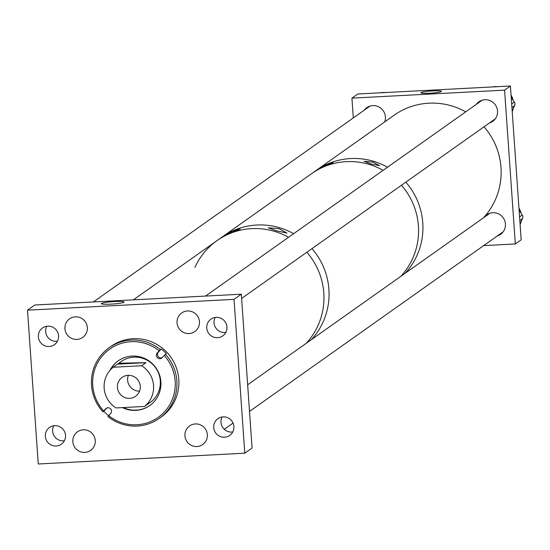 <?xml version="1.0" encoding="UTF-8"?>
<svg xmlns="http://www.w3.org/2000/svg" width="550" height="550" viewBox="0 0 550 550"><rect width="100%" height="100%" fill="white"/><g stroke="black" fill="none" stroke-linecap="round" stroke-linejoin="round"><path stroke-width="0.82" d="M276.121 230.746L268.317 227.782L279.036 228.683L286.942 233.069L276.121 230.746M230.086 233.131C220.158 237.944 221.107 237.277 232.939 231.117L240.226 228.979L222.894 236.637M323.799 292.971A68.392 67.066 -125.3 0 0 306.866 252.244A68.392 67.066 -125.3 0 1 323.799 292.971A68.392 67.066 -125.3 0 1 306.233 343.317A68.392 67.066 -125.3 0 0 323.799 292.971M133.354 299.853L216.934 240.68A68.392 67.066 -125.3 0 1 288.516 237.304A68.392 67.066 -125.3 0 0 216.934 240.68A68.392 67.066 -125.3 0 0 194.893 267.458M328.9 289.362A68.392 67.066 -125.3 0 0 311.974 248.627A68.392 67.066 -125.3 0 1 328.9 289.362A68.392 67.066 -125.3 0 1 311.341 339.701A68.392 67.066 -125.3 0 0 328.9 289.362M216.934 240.68L222.035 237.064A68.392 67.066 -125.3 0 1 293.624 233.688A68.392 67.066 -125.3 0 0 222.035 237.064L394.109 115.232A68.392 67.066 -125.3 0 1 465.699 111.856M380.215 92.819A17.765 17.421 54.7 0 1 382.841 92.483A17.765 17.421 54.7 0 1 385.488 92.544M110.866 304.143A11.419 1.182 176 0 1 101.296 303.648A11.419 1.182 176 0 1 114.517 301.558A11.419 1.182 176 0 1 124.087 302.053A11.419 1.182 176 0 1 110.866 304.143M184.938 435.82A11.378 11.158 -125.3 0 0 202.723 444.517A11.378 11.158 -125.3 0 0 200.901 425.081A11.378 11.158 -125.3 0 0 184.938 435.82M72.834 441.684A11.378 11.158 -125.3 0 0 90.613 450.388A11.378 11.158 -125.3 0 0 88.797 430.946A11.378 11.158 -125.3 0 0 72.834 441.684M64.934 328.721A11.378 11.158 -125.3 0 0 82.713 337.418A11.378 11.158 -125.3 0 0 80.898 317.982A11.378 11.158 -125.3 0 0 64.934 328.721M177.038 322.85A11.378 11.158 -125.3 0 0 194.824 331.554A11.378 11.158 -125.3 0 0 193.002 312.111A11.378 11.158 -125.3 0 0 177.038 322.85M206.759 328.041A10.251 10.051 -125.3 0 0 222.778 335.878A10.251 10.051 -125.3 0 0 221.141 318.368A10.251 10.051 -125.3 0 0 206.759 328.041M215.194 317.433A10.251 10.051 -125.3 0 0 225.803 332.42M213.723 427.57A10.251 10.051 -125.3 0 0 229.735 435.408A10.251 10.051 -125.3 0 0 228.099 417.897A10.251 10.051 -125.3 0 0 213.723 427.57M222.152 416.969A10.251 10.051 -125.3 0 0 232.767 431.956M45.341 436.377A10.251 10.051 -125.3 0 0 61.352 444.214A10.251 10.051 -125.3 0 0 59.716 426.711A10.251 10.051 -125.3 0 0 45.341 436.377M53.769 425.776A10.251 10.051 -125.3 0 0 64.384 440.763M38.376 336.847A10.251 10.051 -125.3 0 0 54.395 344.685A10.251 10.051 -125.3 0 0 52.759 327.181A10.251 10.051 -125.3 0 0 38.376 336.847M46.812 326.246A10.251 10.051 -125.3 0 0 57.42 341.234M27.5 310.173L34.794 305.009L241.319 294.202L234.025 299.365L244.784 453.186L38.259 463.994L27.5 310.173L234.025 299.365M241.319 294.202L252.072 448.023L244.784 453.186M422.778 222.894A68.392 67.066 -125.3 0 0 405.845 182.16A68.392 67.066 -125.3 0 1 422.778 222.894A68.392 67.066 -125.3 0 1 405.212 273.233A68.392 67.066 -125.3 0 0 422.778 222.894M387.496 167.221A68.392 67.066 -125.3 0 0 315.913 170.596A68.392 67.066 -125.3 0 1 387.496 167.221M483.416 217.862A68.392 67.066 -125.3 0 0 500.981 167.523A68.392 67.066 -125.3 0 0 484.048 126.796M518.966 208.161A17.765 17.421 54.7 0 1 521.091 213.262M521.214 221.251A17.765 17.421 54.7 0 1 520.114 224.627M519.578 216.893L522.246 215.002L519.111 210.272M522.246 215.002A3.651 3.575 54.7 0 1 522.5 218.625L519.832 220.516M520.046 223.644L522.5 218.625M418.406 225.988A68.392 67.066 -125.3 0 0 401.473 185.261A68.392 67.066 -125.3 0 1 418.406 225.988A68.392 67.066 -125.3 0 1 400.84 276.334A68.392 67.066 -125.3 0 0 418.406 225.988M383.123 170.321A68.392 67.066 -125.3 0 0 311.534 173.697A68.392 67.066 -125.3 0 1 383.123 170.321M492.326 86.955A17.765 17.421 54.7 0 1 494.945 86.611A17.765 17.421 54.7 0 1 497.592 86.673M511.067 95.198A17.765 17.421 54.7 0 1 513.191 100.299M513.315 108.288A17.765 17.421 54.7 0 1 512.215 111.664M511.679 103.929L514.346 102.039L511.211 97.309M514.346 102.039A3.651 3.575 54.7 0 1 514.601 105.655L511.933 107.546M512.146 110.681L514.601 105.655M370.597 163.845L364.1 161.287L373.017 162.133L379.582 165.66L370.597 163.845M324.548 166.251C316.113 170.232 316.917 169.661 326.975 164.539L333.156 162.642L318.436 169.125M128.356 375.32A11.598 11.371 -125.3 0 0 139.556 391.139M117.425 387.441A11.598 11.371 -125.3 0 0 135.554 396.309A11.598 11.371 -125.3 0 0 133.705 376.496A11.598 11.371 -125.3 0 0 117.425 387.441M113.231 367.228A25.08 24.592 -125.3 0 0 104.156 388.135A25.08 24.592 -125.3 0 0 116.05 407.928L144.499 406.443A25.08 24.592 -125.3 0 0 153.546 385.55A25.08 24.592 -125.3 0 0 141.625 365.743L145.984 362.656L118.779 363.248L113.231 367.228L141.625 365.743M150.844 401.995L144.499 406.443M147.771 404.174L146.623 404.938M143.626 406.484L126.541 407.378M117.59 364.141L145.984 362.656M103.448 354.619A41.855 41.044 -125.3 0 0 103.682 410.967L105.662 408.822A3.431 3.362 54.7 0 1 110.688 408.946A3.431 3.362 54.7 0 1 110.66 413.504L108.68 415.656A41.855 41.044 -125.3 0 0 164.457 411.84A41.855 41.044 -125.3 0 0 164.23 355.493L162.243 357.638A3.431 3.362 54.7 0 1 157.218 357.514A3.431 3.362 54.7 0 1 157.245 352.956L159.232 350.804A41.855 41.044 -125.3 0 0 103.448 354.619M108.68 415.656L107.938 416.543A43.312 42.474 -125.3 0 0 159.218 418.419A43.312 42.474 -125.3 0 0 165.756 412.672A43.312 42.474 -125.3 0 0 165.433 354.276L166.306 353.65A43.312 42.474 -125.3 0 0 161.315 348.968L160.435 349.587A43.312 42.474 -125.3 0 0 109.154 347.71A43.312 42.474 -125.3 0 0 102.616 353.457A43.312 42.474 -125.3 0 0 102.939 411.854L103.682 410.967M159.218 418.419L161.171 417.031A43.312 42.474 -125.3 0 0 167.709 411.29A43.312 42.474 -125.3 0 0 168.059 353.643A43.312 42.474 -125.3 0 0 111.114 346.328L109.154 347.71M149.311 403.081A25.094 24.612 -125.3 0 0 150.088 402.552A25.094 24.612 -125.3 0 0 153.876 399.224A25.094 24.612 -125.3 0 0 154.083 365.832A25.094 24.612 -125.3 0 0 121.089 361.591A25.094 24.612 -125.3 0 0 120.333 362.147M122.43 407.591A27.356 26.826 -125.3 0 0 149.765 405.556A27.356 26.826 -125.3 0 0 153.89 401.933A27.356 26.826 -125.3 0 0 154.117 365.523A27.356 26.826 -125.3 0 0 118.147 360.903A27.356 26.826 -125.3 0 0 114.015 364.533A27.356 26.826 -125.3 0 0 109.856 370.514M118.326 360.772A27.356 26.826 -125.3 0 0 114.379 364.272A27.356 26.826 -125.3 0 0 110.419 369.868M123.234 407.55A27.356 26.826 -125.3 0 0 149.944 405.426M165.433 354.276L164.23 355.493M105.662 408.822L106.776 408.031L103.812 411.235A43.312 42.474 -125.3 0 0 108.598 415.752M103.812 411.235L102.939 411.854M160.435 349.587L159.232 350.804M161.315 348.968L158.352 352.172A3.431 3.362 -125.3 0 0 162.236 357.644M432.809 90.908A10.251 1.059 176 0 1 441.396 91.355A10.251 1.059 176 0 1 429.529 93.232A10.251 1.059 176 0 1 420.949 92.785A10.251 1.059 176 0 1 432.809 90.908M489.445 122.973A11.962 11.736 -125.3 0 0 484.921 99.743A11.962 11.736 -125.3 0 0 476.245 104.383M497.262 235.991A11.962 11.736 -125.3 0 0 492.821 212.74A11.962 11.736 -125.3 0 0 484.199 217.312M384.649 121.928A11.962 11.736 -125.3 0 0 364.079 110.296M353.313 117.913L351.931 98.134L504.577 90.145L515.336 243.966L483.67 245.623M504.577 90.145L510.421 86.006L357.775 93.995L351.931 98.134M510.421 86.006L521.18 239.827L515.336 243.966M158.352 352.172L157.245 352.956M93.397 301.943L369.999 106.102M247.651 384.794L489.906 213.269M224.283 429.275L233.056 423.067M249.514 411.407L503.188 231.798M205.508 296.079L482.089 100.251M241.615 298.444L495.234 118.869M121.859 361.068L118.779 363.248"/></g></svg>
